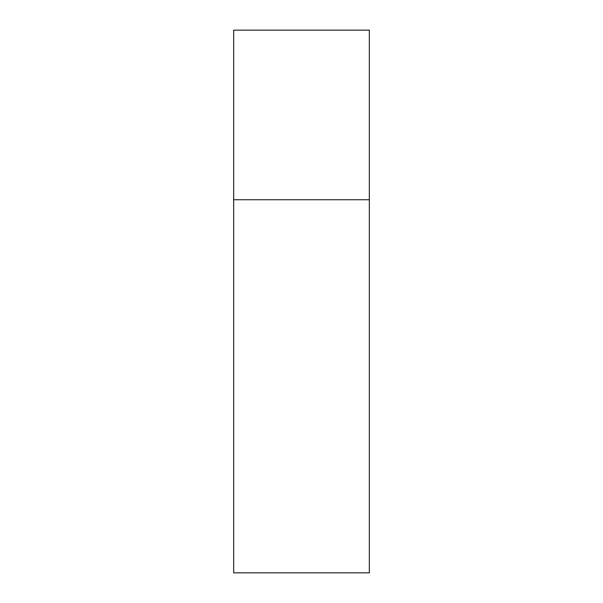 <?xml version="1.0" encoding="UTF-8"?>
<svg xmlns="http://www.w3.org/2000/svg" width="603" height="603" viewBox="0 0 603 603"><rect width="100%" height="100%" fill="white"/><g stroke="black" fill="none" stroke-linecap="round" stroke-linejoin="round"><path stroke-width="0.45" stroke-dasharray="3.02 2.26" d="M369.338 199.744L233.663 199.744L369.338 199.744M369.338 30.15L233.663 30.15M233.663 572.85L369.338 572.85"/><path stroke-width="0.9" d="M233.663 199.744L369.338 199.744L369.338 30.15L233.663 30.15L233.663 572.85L369.338 572.85L369.338 199.744L233.663 199.744"/></g></svg>
